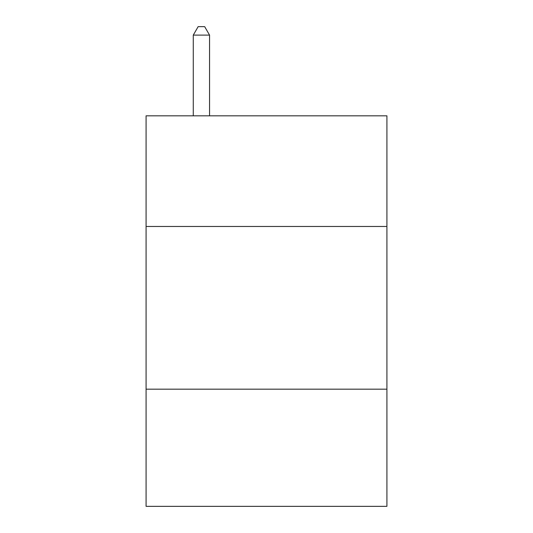 <?xml version="1.0" encoding="UTF-8"?>
<svg xmlns="http://www.w3.org/2000/svg" width="533" height="533" viewBox="0 0 533 533"><rect width="100%" height="100%" fill="white"/><g stroke="black" fill="none" stroke-linecap="round" stroke-linejoin="round"><path stroke-width="0.8" d="M386.911 226.472L386.911 115.821L146.089 115.821L146.089 226.472L386.911 226.472L386.911 506.35L146.089 506.35L146.089 226.472M386.911 389.19L146.089 389.19M209.549 115.821L209.549 35.111L193.272 35.111L193.272 115.821M193.272 35.111L198.156 26.65L204.665 26.65L209.549 35.111"/></g></svg>
